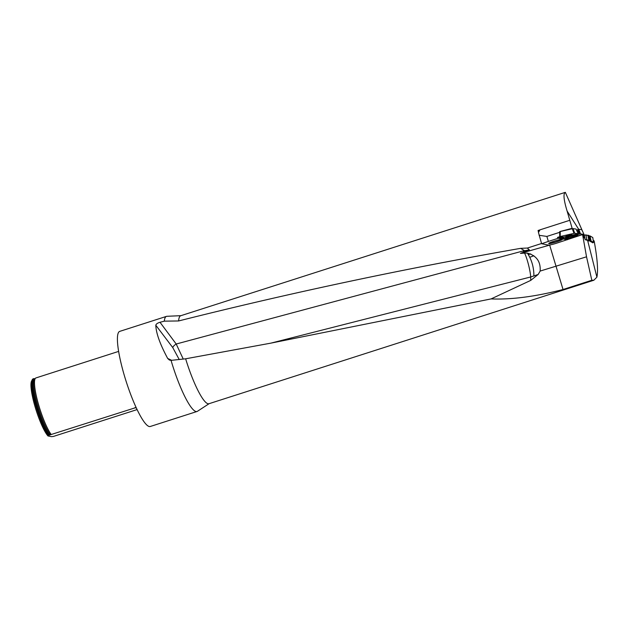 <?xml version="1.0" encoding="UTF-8"?>
<svg xmlns="http://www.w3.org/2000/svg" width="629" height="629" viewBox="0 0 629 629"><rect width="100%" height="100%" fill="white"/><g stroke="black" fill="none" stroke-linecap="round" stroke-linejoin="round"><path stroke-width="0.94" d="M551.051 244.712L520.442 253.401L529.374 249.87L527.33 248.062L541.553 243.502M559.716 236.229L559.653 232.329L546.868 236.433L548.362 241.426L541.624 243.73L548.221 245.082A7.493 0.755 163.3 0 0 555.855 243.431L580.881 235.144M538.518 232.368A46.2 8.499 -107.8 0 1 538.07 230.497L539.973 229.884M538.149 274.48L530.711 276.964C530.357 270.777 527.071 257.921 524.57 253.11L527.409 253.133C536.513 255.618 540.767 261.601 540.154 271.068L538.149 274.48L530.719 280.4L491.084 298.917L270.84 343.143L185.641 358.797L171.049 360.37L169.366 360.024L167.684 358.451C160.018 344.173 156.055 333.095 155.803 325.217C156.165 323.974 157.565 322.999 160.002 322.284L164.295 321.16L178.62 320.955A46.2 8.499 -107.8 0 1 180.72 315.742L565.337 192.34C563.112 193.606 563.702 199.841 567.099 211.045L572.138 228.319L559.7 231.606L559.653 232.329M178.62 320.955C290.244 292.878 404.258 268.677 520.655 248.345L527.33 248.062M578.688 229.294L567.099 211.045M572.304 228.728L572.138 228.319M576.494 230.002L578.02 230.206L577.76 229.475L578.79 229.294L581.817 229.695L583.987 234.389L581.794 229.687M528.415 254.603L530.711 253.896M587.628 240.38L585.237 239.728L583.531 234.994L588.453 235.317L589.758 240.537L588.689 241.001L587.628 240.38L596.905 277.153C598.281 270.486 597.353 258.393 594.13 240.891L593.21 240.349M565.337 192.34L582.973 232.203M583.35 234.578L584.042 237.715L584.891 237.951M589.711 240.199L590.041 241.277L592.864 242.778M491.084 298.917C511.503 299.734 535.483 296.597 563.034 289.505L591.826 280.267L586.535 256.805L582.627 234.743M591.826 280.267L593.831 280.235L596.905 277.153M549.675 245.153L563.034 289.505M586.535 256.805L540.154 271.068M593.941 280.204L208.954 403.724A46.2 8.499 -107.8 0 1 185.641 358.797M527.409 253.133C531.78 259.934 533.935 267.569 533.887 276.029M530.719 280.4L530.711 276.964L270.863 343.143M160.002 322.284L176.199 344.016L183.259 359.08M524.059 252.182L523.045 250.979L529.366 249.87M520.442 253.401L524.57 253.11M209.158 403.661L197.427 411.295A49.95 9.191 -107.8 0 1 197.011 411.492A49.95 9.191 -107.8 0 1 196.028 411.531A49.95 9.191 -107.8 0 1 171.049 360.37M164.295 321.16A49.95 9.191 -107.8 0 1 166.488 316.371A49.95 9.191 -107.8 0 1 166.952 316.293L180.924 315.672M197.011 411.492L150.26 426.493A49.95 9.191 -107.8 0 1 149.285 426.525A49.95 9.191 -107.8 0 1 125.478 379.287A49.95 9.191 -107.8 0 1 119.746 331.373L166.488 316.371M520.655 248.345L525.93 251.537M523.045 250.979L176.199 344.016A3.743 1.156 -37.5 0 0 172.771 347.601L155.803 325.217M538.07 230.497L539.289 231.047M574.222 237.275L567.248 238.855L567.382 239.476M118.637 351.399L35.939 377.935A31.214 5.74 72.2 0 0 35.586 378.131A31.214 5.74 72.2 0 0 39.061 406.342A31.214 5.74 72.2 0 0 51.177 434.513L136.123 407.513M47.961 435.944A29.964 5.512 72.2 0 1 35.358 407.71A29.964 5.512 72.2 0 1 31.529 381.221L32.283 379.688A31.214 5.74 72.2 0 1 33.14 378.839L33.604 378.682A31.214 5.74 -107.8 0 0 35.468 402.678A31.214 5.74 -107.8 0 0 48.842 435.268L47.961 435.944L51.468 436.66L53.394 436.44L137.098 409.581M33.604 378.682A31.214 5.74 -107.8 0 1 34.548 378.76L34.705 378.831M32.283 379.688A31.214 5.74 72.2 0 0 35.774 405.603A31.214 5.74 72.2 0 0 48.378 435.417M48.842 435.268L51.177 434.513M541.624 243.73L538.455 232.471L539.996 229.844L569.685 220.323M578.79 229.294L580.496 233.925L583.971 234.381L576.298 236.189L574.277 237.259M562.145 239.311C561.414 240.309 549.982 243.785 548.818 243.36M561.414 239.319L562.287 239.397C562.876 240.16 548.677 244.469 548.747 243.509C548.213 242.936 558.363 239.586 561.414 239.319M567.437 239.72L557.703 238.171L567.366 239.476M578.075 233.823L573.656 235.435L579.773 234.035L578.059 229.404M557.703 238.171L557.546 237.424L559.724 236.677L563.207 237.18L571.619 235.309L568.962 236.174L570.448 236.48L573.656 235.435M548.362 241.426L557.774 238.407M578.483 233.878L578.02 230.206M557.546 237.424L567.248 238.855M539.084 235.277L546.868 236.433M567.342 229.86L568.357 229.632M565.998 237.495L570.448 236.48M568.962 236.174L563.262 237.424L559.779 236.921M573.703 237.141L569.041 238.155L565.557 237.652M566.202 237.447L568.97 237.817L566.202 237.447M569.693 237.699L574.489 236.606L569.764 238.045M560.297 231.472L560.164 236.528L559.708 236.669L559.849 231.621L572.288 228.728L573.019 228.618L574.725 233.249L578.208 233.744L563.938 237.07L559.724 236.677L559.7 231.606M576.502 235.969L573.161 236.732L576.337 235.922M577.312 235.883L571.887 236.881L577.312 235.883M576.101 236.024L573.286 236.551M570.739 235.317L567.397 236.079L570.574 235.27M571.509 235.246L566.116 236.229L571.509 235.246M570.267 235.561L567.515 235.899M589.365 240.309L588.854 240.38L587.887 235.395M585.945 234.798L586.763 239.728L588.854 240.38M586.763 239.728L585.906 234.79M585.316 239.743L586.723 239.728M588.453 235.317L589.059 235.671L589.758 240.537L589.059 235.678M588.162 235.356L589.106 240.341M580.496 233.925L579.773 234.035M577.689 235.38L571.824 236.606M592.683 242.849L593.501 242.417L591.079 240.97L590.041 241.277M592.801 237.597L593.501 242.417L592.801 237.558L590.018 235.906L591.079 240.97M590.403 241.135L589.129 236.15M589.342 236.064L590.018 235.906M573.019 228.618L576.054 229.058L578.224 233.752L576.038 229.05M574.725 233.249L573.994 233.359L572.288 228.728M560.164 236.528L573.994 233.359M571.926 234.727L568.16 235.097L566.061 235.954M529.846 257.261L533.864 255.759M167.684 358.451L171.733 360.338M179.226 359.536L172.771 347.601M136.336 407.969L134.858 407.671M35.586 378.131L34.619 378.894A30.774 5.661 72.2 0 0 37.221 403.873A30.774 5.661 72.2 0 0 50.312 434.922M34.689 378.839A30.939 5.692 72.2 0 0 35.499 401.286A30.939 5.692 72.2 0 0 49.314 435.197M584.239 236.52L583.877 234.884M584.184 234.821L584.852 237.864M585.041 238.698L585.269 239.735M571.777 236.362L571.887 236.881M577.642 235.136L577.752 235.655M566.006 235.694L566.116 236.229M571.871 234.475L571.981 235.002"/></g></svg>

